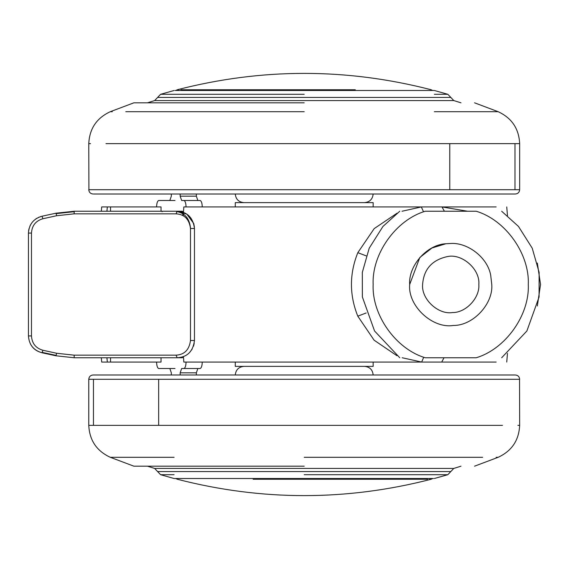 <?xml version="1.0" encoding="UTF-8"?>
<svg xmlns="http://www.w3.org/2000/svg" width="569" height="569" viewBox="0 0 569 569"><rect width="100%" height="100%" fill="white"/><g stroke="black" fill="none" stroke-linecap="round" stroke-linejoin="round"><path stroke-width="0.85" d="M433.436 478.515L174.093 478.515L160.593 474.695L174.093 474.695M514.838 374.985L93.103 374.985M243.895 366.372C238.703 366.905 235.829 369.779 235.274 374.985M304.216 466.182L133.879 466.182L304.216 466.182M175.003 90.485L434.346 90.485L447.846 94.305L434.346 94.305M93.6 194.015L515.336 194.015C517.961 193.752 519.397 192.315 519.661 189.705L519.661 143.644C518.935 128.637 511.751 117.989 498.117 111.688L434.346 111.688M364.544 202.628C369.729 202.095 372.603 199.221 373.157 194.015M304.216 102.818L133.879 102.818L304.216 102.818M491.765 284.5L490.706 275.24L491.765 284.5C493.38 303.732 473.131 325.809 453.223 325.468C432.547 328.839 407.667 305.923 409.68 284.5C408.25 266.214 426.48 244.713 445.876 243.745L451.082 243.461C467.64 242.543 487.512 257.295 490.706 275.24C487.512 257.295 467.64 242.543 451.082 243.461M445.876 243.745L431.942 248.006L419.801 257.508L409.68 284.5M447.405 256.583C461.864 253.262 480.272 269.109 478.835 284.5C479.944 297.672 466.075 312.801 452.433 312.566C438.272 314.877 421.231 299.173 422.603 284.5C423.734 269.265 432.006 259.955 447.405 256.583M425.228 211.248L476.21 211.248C505.514 219.926 529.711 253.973 528.281 284.5C529.711 315.027 505.514 349.074 476.21 357.752L425.228 357.752C395.924 349.074 371.728 315.027 373.157 284.5C371.728 253.973 395.924 219.926 425.228 211.248L476.21 211.248M190.487 228.482L194.47 228.482L194.47 340.518C193.069 351.379 187.329 357.126 177.236 357.752L182.407 357.752L177.236 357.752L176.006 355.163C184.392 354.722 189.221 349.843 190.487 340.518L190.487 228.482C189.242 219.179 184.413 214.3 176.006 213.837L177.236 211.248L182.407 211.248L177.236 211.248C187.322 211.874 193.069 217.621 194.47 228.482L193.752 223.546L186.867 214.186L177.236 211.248L177.45 211.682C185.309 213.446 189.669 219.044 190.523 228.482M56.658 353.271L55.968 355.796L74.205 357.752L55.968 355.796L42.035 352.78L55.968 355.796L56.039 355.376L42.078 352.36L42.035 352.78C33.585 350.369 29.055 344.757 28.45 335.938C29.126 344.956 33.656 350.575 42.035 352.78L42.888 350.255L56.658 353.271L74.148 355.163L176.006 355.163M178.517 357.702L179.889 357.545M181.511 357.211L182.685 356.87M186.099 355.298L187.55 354.323M189.441 352.68L192.173 349.11M193.524 346.144L194.221 343.427M41.011 216.476L40.05 216.775M38.898 217.223L38.258 217.507M36.793 218.297L35.612 219.079M32.568 221.882L31.153 223.795M30.626 224.677L29.894 226.163M29.012 228.71L28.585 230.922M56.039 213.624L74.219 211.682M176.006 213.837L74.148 213.837L74.205 211.248L55.968 213.204L74.205 211.248L177.236 211.248M74.148 213.837L56.658 215.729L42.888 218.745C35.762 220.822 31.956 225.594 31.473 233.062L31.473 335.938C31.956 343.406 35.762 348.178 42.888 350.255M31.473 335.938L28.45 335.938L28.45 233.062C29.055 224.25 33.578 218.631 42.035 216.22L56.082 213.176M42.888 218.745L42.035 216.22M177.236 357.752L74.205 357.752L74.148 355.163M156.589 206.938C156.724 203.041 157.464 200.885 158.794 200.48L169.847 200.48L171.326 196.17L171.326 194.015M101.325 211.248L101.702 206.938L161.034 206.938L161.034 211.248M180.167 194.015L180.167 196.17L181.639 200.48L183.851 200.48C185.181 200.885 185.921 203.041 186.063 206.938M183.851 200.48L200.046 200.48C201.376 200.885 202.116 203.041 202.258 206.938M197.834 200.48L196.362 196.17L180.167 196.17M196.362 194.015L196.362 196.17M174.996 200.48L169.847 200.48M161.034 357.752L161.034 362.062L107.328 362.062L106.936 357.752M156.589 362.062C156.724 365.959 157.464 368.115 158.794 368.52L169.847 368.52L171.326 372.83L171.326 374.985M180.167 374.985L180.167 372.83L181.639 368.52L183.851 368.52C185.181 368.115 185.921 365.959 186.063 362.062M174.996 368.52L169.847 368.52M196.362 374.985L196.362 372.83L180.167 372.83M197.834 368.52L196.362 372.83M183.851 368.52L200.046 368.52C201.376 368.115 202.116 365.959 202.258 362.062M107.328 206.938L106.936 211.248M110.542 206.938L110.542 211.248M110.542 362.062L110.542 357.752M402.013 211.248L421.316 206.938L441.992 206.938L444.396 211.248M457.113 211.248L454.531 211.248M496.147 206.938L441.992 206.938L467.597 211.248M183.453 212.408L183.83 206.938L421.316 206.938L423.279 211.248M396.913 355.682L374.096 340.184L357.787 316.158C349.323 294.991 349.338 273.831 357.823 252.679L366.208 255.872M357.823 252.679L374.189 228.61L397.112 213.169M357.787 316.158L366.159 312.986M183.453 356.592L183.83 362.062L421.65 362.062L423.5 357.752M444.019 357.752L441.715 362.062L421.65 362.062L402.176 357.752M235.274 362.062L235.274 366.372L373.157 366.372L373.157 362.062L208.667 362.062M235.274 206.938L235.274 202.628L373.157 202.628L373.157 206.938M441.715 362.062L496.147 362.062M421.65 362.062L373.157 362.062M183.232 215.786L183.353 213.894M101.325 357.752L101.702 362.062L107.328 362.062M519.141 379.295L88.771 379.295L88.771 425.356C89.504 440.363 96.687 451.011 110.322 457.312L174.093 457.312M519.533 379.295L519.661 425.356L517.89 425.356M158.666 379.295L158.666 425.356L88.771 425.356M502.477 425.356L158.666 425.356M93.458 379.295L93.458 425.356M304.216 374.985L261.299 374.985M450.548 471.559L157.599 471.559L160.593 474.695M304.216 474.695L447.561 474.695M453.351 468.436L154.718 468.436M482.654 457.312L304.216 457.312M496.147 457.312L498.117 457.312C511.751 451.011 518.935 440.363 519.661 425.356M89.297 189.705L519.661 189.705M88.906 189.705L88.771 143.644L90.549 143.644M449.773 189.705L449.773 143.644L519.661 143.644M105.962 143.644L449.773 143.644M514.973 189.705L514.973 143.644M304.216 194.015L347.133 194.015M157.89 97.441L450.84 97.441L447.846 94.305M304.216 94.305L160.878 94.305M155.088 100.564L453.713 100.564M125.785 111.688L304.216 111.688M112.285 111.688L110.322 111.688C96.687 117.989 89.504 128.637 88.771 143.644M181.07 357.318L182.805 357.318L182.407 357.752M176.554 211.682L177.45 211.682M182.407 211.248L182.805 211.682L181.063 211.682M31.473 233.062L28.45 233.062M56.658 215.729L55.968 213.204M194.47 340.518L190.487 340.518M427.532 479.254L253.141 479.254M175.785 478.515L177.322 479.254C261.911 501.061 346.521 501.061 431.131 479.254L432.653 478.515M429.623 479.254L431.131 479.254M180.906 89.746L355.298 89.746M178.808 89.746L177.308 89.746C261.918 67.939 346.521 67.939 431.131 89.746L432.653 90.485M460.99 466.182L453.77 468.436L447.846 474.695L434.346 478.508M147.449 466.182L154.661 468.436L157.599 471.559M519.661 379.295C519.397 376.685 517.961 375.248 515.35 374.985M88.771 379.295C89.041 376.685 90.478 375.248 93.081 374.985M373.157 374.985C372.624 369.765 369.75 366.891 364.544 366.372M498.117 457.312L474.553 466.182M110.322 457.312L133.879 466.182M147.449 102.818L154.661 100.564L160.593 94.305L174.086 90.492M460.99 102.818L453.77 100.564L450.84 97.441M88.771 189.705C89.041 192.315 90.478 193.752 93.081 194.015M235.274 194.015C235.808 199.235 238.681 202.109 243.895 202.628M110.322 111.688L133.879 102.818M498.117 111.688L474.553 102.818M501.673 211.248L518.487 226.448L532.228 248.191L539.128 272.395L539.078 296.968L526.887 330.987L501.673 357.752M399.765 211.248L382.951 226.448L369.21 248.191L362.318 272.395L362.368 296.968L374.558 330.987L399.765 357.752M194.413 227.045L193.744 223.546M162.137 211.682L161.696 211.248M182.813 211.682L182.813 212.173M182.813 213.496L182.813 215.551M182.813 357.318L182.813 356.827M177.308 89.746L175.785 90.485M537.335 263.042L540.55 284.5L537.335 305.958M507.477 353.356L506.737 362.062M455.975 211.248L451.21 211.248M507.477 215.651L506.737 206.938"/></g></svg>
